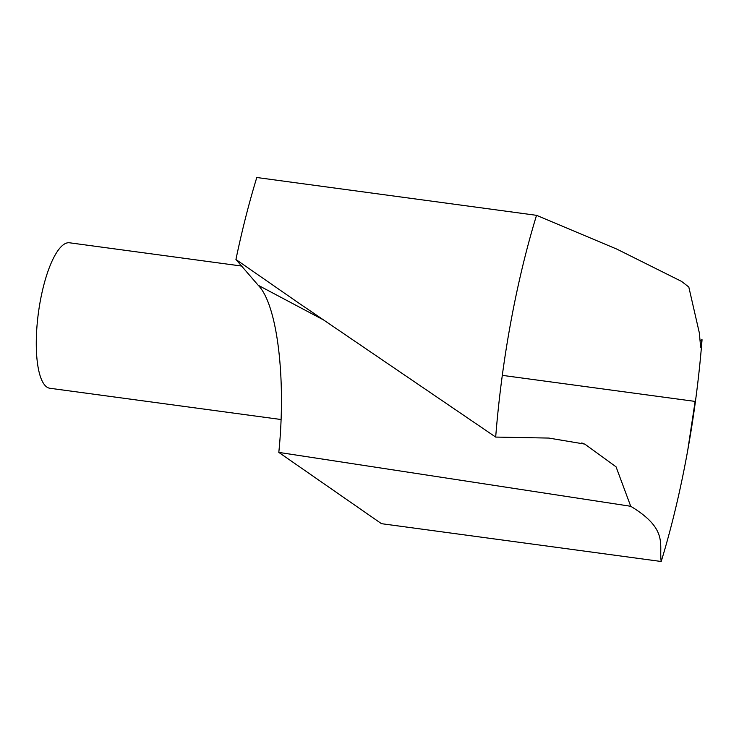 <?xml version="1.0" encoding="UTF-8"?>
<svg xmlns="http://www.w3.org/2000/svg" width="739" height="739" viewBox="0 0 739 739"><rect width="100%" height="100%" fill="white"/><g stroke="black" fill="none" stroke-linecap="round" stroke-linejoin="round"><path stroke-width="1.11" d="M278.806 452.397C286.316 379.042 277.374 304.616 258.197 285.263L235.935 259.491L298.454 302.851L495.684 437.072A333.261 97.437 -82.3 0 1 536.532 215.326L616.908 249.145L681.534 281.383L688.803 287L699.334 332.892L700.646 347.201L702.05 339.737A333.261 97.437 -82.3 0 1 661.202 561.492C658.782 544.514 668.878 529.383 630.727 506.28L278.806 452.397L381.472 523.674L661.202 561.492M495.684 437.072L548.837 438.07L584.798 444.102L616.058 466.826L630.727 506.28M235.935 259.491A333.261 97.437 -82.3 0 1 256.793 177.508L536.532 215.326M700.036 340.448L702.05 339.737M280.959 419.503L49.873 388.261A73.401 21.459 -82.3 0 1 46.834 387.042A73.401 21.459 -82.3 0 1 39.222 307.267A73.401 21.459 -82.3 0 1 69.531 242.789L241.607 266.049M687.769 450.134L695.122 401.416L502.308 375.357M258.197 285.263L321.779 318.999M700.433 345.889L700.951 345.778M581.787 442.947L584.771 444.157"/></g></svg>
